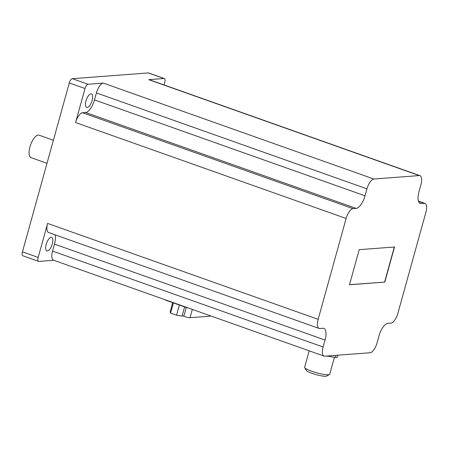 <?xml version="1.0" encoding="UTF-8"?>
<svg xmlns="http://www.w3.org/2000/svg" width="449" height="449" viewBox="0 0 449 449"><rect width="100%" height="100%" fill="white"/><g stroke="black" fill="none" stroke-linecap="round" stroke-linejoin="round"><path stroke-width="0.67" d="M334.426 357.247L329.712 374.253A13.021 2.071 -164.5 0 1 329.459 374.528L326.642 376.071A10.692 1.701 -164.5 0 1 316.09 374.629A10.692 1.701 -164.5 0 1 306.308 370.436L304.691 367.658A13.021 2.071 -164.5 0 1 304.613 367.293L309.181 350.826M319.093 328.421A9.985 3.979 -70.5 0 1 318.156 319.334L346.128 218.472A9.985 3.979 -70.5 0 1 353.037 208.65L356.175 208.409A12.808 5.107 -70.5 0 0 365.031 195.815L366.968 188.844A9.985 3.979 -70.5 0 1 373.877 179.022L419.271 175.581A9.985 3.979 -70.5 0 1 419.972 175.671A9.985 3.979 -70.5 0 1 420.909 184.758L418.979 191.729A12.808 5.107 -70.5 0 0 420.18 203.38A12.808 5.107 -70.5 0 0 421.078 203.492L424.215 203.257A9.985 3.979 -70.5 0 1 424.917 203.341A9.985 3.979 -70.5 0 1 425.86 212.428L397.887 313.295A9.985 3.979 -70.5 0 1 390.978 323.117L387.841 323.353A12.808 5.107 -70.5 0 0 378.978 335.953L377.048 342.918A9.985 3.979 -70.5 0 1 370.139 352.74L324.745 356.18A9.985 3.979 -70.5 0 1 324.043 356.091A9.985 3.979 -70.5 0 1 323.106 347.004L325.037 340.039A12.808 5.107 -70.5 0 0 323.836 328.382A12.808 5.107 -70.5 0 0 322.932 328.27L319.795 328.511A9.985 3.979 -70.5 0 1 319.093 328.421L48.543 232.498A9.985 3.979 -70.5 0 1 47.605 223.411L38.171 257.429A4.338 1.729 -70.5 0 0 38.58 261.38A4.338 1.729 -70.5 0 0 38.883 261.419L53.818 260.285M384.793 282.095L349.485 284.773L359.217 249.672L394.531 246.995L384.793 282.095L349.507 284.688M188.21 307.935A2.172 0.348 -164.5 0 1 185.942 307.369L166.248 300.381A2.172 0.348 -164.5 0 1 165.08 299.736M88.015 84.26A4.338 1.729 -70.5 0 0 85.013 88.532L75.578 122.549A9.985 3.979 -70.5 0 1 82.487 112.727L85.619 112.486A12.808 5.107 -70.5 0 0 94.481 99.891L96.417 92.921A9.985 3.979 -70.5 0 1 103.321 83.099L88.015 84.26L72.295 78.687L148.305 72.929A4.338 1.729 -70.5 0 1 148.613 72.963L164.334 78.536A4.338 1.729 -70.5 0 1 164.738 82.487L164.059 84.94M38.58 261.38L22.86 255.807A4.338 1.729 -70.5 0 1 22.45 251.855L69.292 82.958A4.338 1.729 -70.5 0 1 72.295 78.687M164.334 78.536A4.338 1.729 -70.5 0 0 164.025 78.502L148.714 79.658A9.985 3.979 -70.5 0 1 149.422 79.748L419.972 175.671M92.129 100.424A7.162 2.857 -70.5 0 1 86.668 107.406A7.162 2.857 -70.5 0 1 86.371 99.7A7.162 2.857 -70.5 0 1 91.456 93.903A7.162 2.857 -70.5 0 1 92.129 100.424M52.331 243.925A7.162 2.857 -70.5 0 1 46.87 250.907A7.162 2.857 -70.5 0 1 46.573 243.201A7.162 2.857 -70.5 0 1 51.657 237.403A7.162 2.857 -70.5 0 1 52.331 243.925M55.081 234.816A12.808 5.107 -70.5 0 1 54.486 244.116L52.55 251.081A9.985 3.979 -70.5 0 0 53.493 260.167L324.043 356.091M210.491 315.832L210.441 316.006A4.338 0.69 -164.5 0 1 210.009 316.175L190.034 317.69A4.338 0.69 -164.5 0 1 183.821 316.276L182.193 315.636M184.618 306.897L182.07 316.09L176.536 315.232L170.575 313.116L173.404 302.923M176.536 315.232L179.364 305.034M170.575 313.116L170.154 311.87L172.702 302.671M394.317 247.012L384.608 282.028M337.283 357.264A4.338 0.69 -164.5 0 1 337.289 357.342A4.338 0.69 -164.5 0 1 335.425 357.404L326.648 356.035M329.459 374.528A13.021 2.071 -164.5 0 1 316.607 372.771A13.021 2.071 -164.5 0 1 304.691 367.658M47.005 163.318L31.093 157.678A11.938 4.759 -70.5 0 1 30.599 144.836A11.938 4.759 -70.5 0 1 39.074 135.177L53.397 140.256M85.013 88.532L69.292 82.958M38.171 257.429L22.45 251.855M318.156 319.334L47.605 223.411M346.128 218.472L75.578 122.549M164.025 78.502L148.305 72.929M373.877 179.022L103.321 83.099M419.271 175.581L148.714 79.658M353.037 208.65L82.487 112.727M356.175 208.409L85.619 112.486M365.031 195.815L94.481 99.891M366.968 188.844L96.417 92.921M421.078 203.492L419.411 202.903M424.215 203.257L418.434 201.203M325.037 340.039L54.486 244.116M323.106 347.004L52.55 251.081M190.034 317.69L192.329 309.395M210.009 316.175L210.138 315.709M183.821 316.276L186.262 307.475M335.425 357.404L335.998 355.327M424.917 203.341L418.378 201.023M337.289 357.342L337.884 355.187"/></g></svg>
